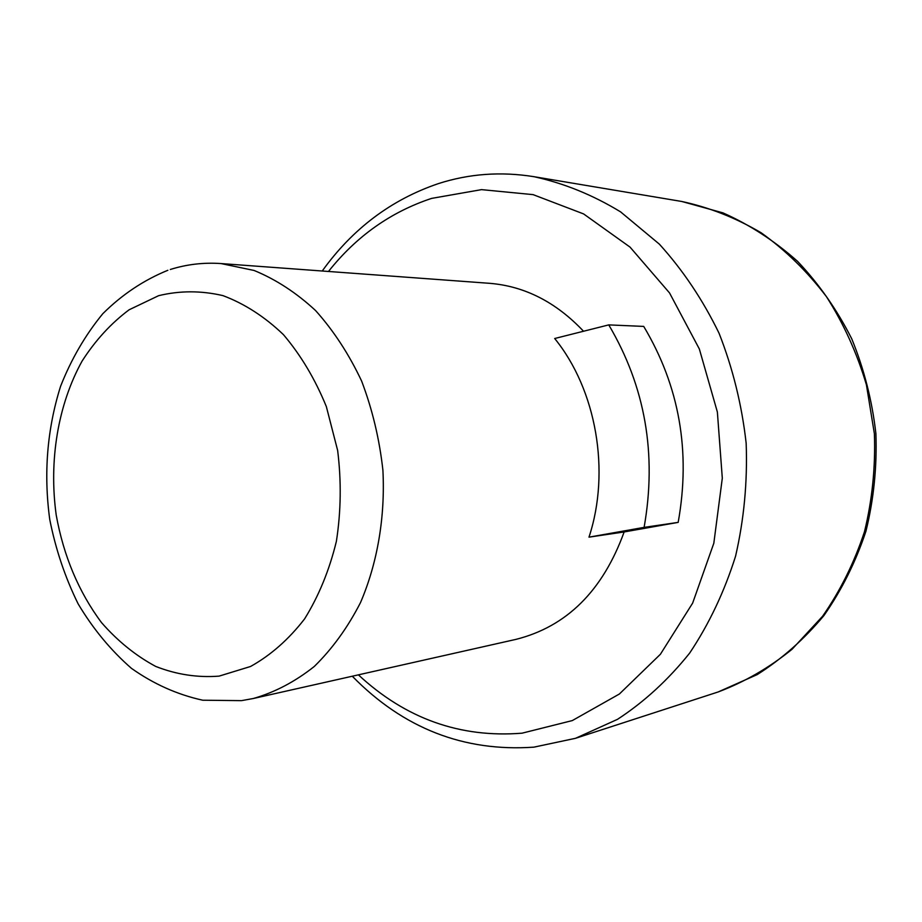 <?xml version="1.0" encoding="UTF-8"?>
<svg xmlns="http://www.w3.org/2000/svg" width="922" height="922" viewBox="0 0 922 922"><rect width="100%" height="100%" fill="white"/><g stroke="black" fill="none" stroke-linecap="round" stroke-linejoin="round"><path stroke-width="1.38" d="M322.239 271.01C352.573 228.748 391.285 199.613 438.376 183.616C469.091 173.716 500.911 171.4 533.838 176.667C563.768 183.167 592.696 194.899 620.598 211.876L659.322 244.111C682.845 270.031 702.737 299.719 719.022 333.165C732.817 368.247 741.864 404.954 746.163 443.286C747.569 481.837 744.031 519.489 735.56 556.208C724.392 591.693 709.087 623.987 689.656 653.099C668.243 679.837 644.19 701.919 617.51 719.333L575.501 738.315L533.884 747.154C463.87 751.995 403.34 728.345 352.285 676.218M358.393 674.846C405.599 718.664 460.147 738.107 522.025 733.186L572.297 720.578L619.377 694.012L660.406 654.263L692.653 603.092L713.824 543.231L722.306 478.195L717.374 412.042L699.349 348.989L669.533 292.931L630.049 247.119L583.591 213.916L533.1 194.634L481.526 189.632L431.577 198.403C390.744 211.945 356.388 236.297 328.474 271.471M588.985 537.157C610.698 471.465 596.35 389.672 554.687 338.512L608.751 324.89C645.239 386.595 657.029 454.085 644.109 527.372L588.985 537.157L624.148 531.948C602.792 590.76 566.753 626.557 516.02 639.361L253.308 698.507C274.848 692.33 295.178 681.646 314.287 666.468C332.3 648.846 347.698 627.548 360.502 602.596C377.444 563.065 385.304 517.138 382.907 470.232C379.461 439.091 372.373 409.38 361.631 381.086C349 354.244 333.66 330.744 315.612 310.587C296.4 292.77 275.885 279.401 254.092 270.469L221.05 263.565L489.617 283.319C524.71 286.166 556.012 302.139 583.534 331.24M608.751 324.89L643.717 326.411C679.399 386.134 690.878 451.457 678.177 522.382L624.148 531.948M678.177 522.382L644.109 527.372M158.619 295.685L129.138 309.769C111.009 323.322 95.312 340.449 82.046 361.147C57.89 404.873 48.716 460.793 56.207 515.018C63.606 556.058 78.704 591.924 101.512 622.604C117.705 641.113 135.764 655.715 155.703 666.422C176.356 674.547 197.492 677.785 219.102 676.126L250.554 666.479C270.688 655.277 288.701 639.43 304.583 618.916C318.77 596.05 329.361 570.199 336.38 541.352C341.013 511.456 341.44 481.157 337.648 450.466L326.342 406.59C315.128 379.103 300.826 355.12 283.411 334.617C264.66 316.695 244.503 303.695 222.928 295.616C201.1 290.545 179.663 290.568 158.619 295.685M575.501 738.315L718.123 691.973C744.423 682.084 769.052 667.862 791.998 649.33L822.62 616.219C840.345 590.714 854.302 562.535 864.49 531.683C872.247 499.793 875.554 467.154 874.39 433.778L866.403 384.751C856.976 352.999 843.642 323.622 826.412 296.607C807.257 271.471 785.486 250.185 761.099 232.736C735.664 217.788 709.214 207.369 681.738 201.469L533.838 176.667M167.839 270.284C143.728 280.115 122.038 294.591 102.803 313.711C85.331 334.997 71.248 359.188 60.575 386.295C47.126 429.11 43.507 473.516 49.753 519.524C55.666 549.328 65.116 577.437 78.128 603.852C93.007 628.816 110.79 650.321 131.477 668.369C153.571 683.997 177.312 694.612 202.725 700.213L241.345 700.639M170.328 269.478C186.751 264.326 203.658 262.355 221.05 263.565M241.967 700.559L253.308 698.507M718.123 691.973L757.239 674.581C781.983 658.873 804.191 639.223 823.876 615.631C841.717 590.08 855.743 561.913 865.965 531.141C873.745 499.367 877.053 466.878 875.9 433.663C872.143 400.655 864.075 369.007 851.698 338.72C837.038 309.792 819.013 284.011 797.611 261.375C774.653 240.942 749.782 224.784 722.998 212.89L681.738 201.469"/></g></svg>
